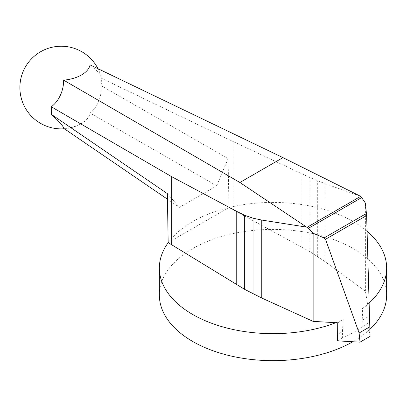 <?xml version="1.0" encoding="UTF-8"?>
<svg xmlns="http://www.w3.org/2000/svg" width="407" height="407" viewBox="0 0 407 407"><rect width="100%" height="100%" fill="white"/><g stroke="black" fill="none" stroke-linecap="round" stroke-linejoin="round"><path stroke-width="0.31" stroke-dasharray="2.04 1.53" d="M367.104 231.252A113.645 65.613 0 0 0 353.362 221.647A113.645 65.613 0 0 0 229.014 207.545A113.645 65.613 0 0 0 228.826 207.59A113.645 65.613 0 0 0 168.295 242.536A113.645 65.613 0 0 0 168.213 242.648M159.356 295.039A113.645 65.613 180 0 1 229.512 234.417A113.645 65.613 180 0 1 353.362 248.641A113.645 65.613 180 0 1 386.65 295.039M370.019 329.212A113.645 65.613 180 0 1 352.818 341.748M335.887 322.695A113.645 65.613 0 0 0 343.218 319.637L342.445 331.598L342.445 338.054A113.645 65.613 0 0 0 362.968 326.205L362.362 308.582A113.645 65.613 0 0 0 367.669 304.35A113.645 65.613 0 0 0 369.271 302.915M168.162 242.613L228.958 207.514L309.966 251.689L324.949 261.559L365.389 291.214L367.852 305.413L367.836 323.392L370.085 336.35M337.576 340.863L342.445 338.054M362.968 326.205L367.836 323.392M337.729 322.802L343.218 319.637M362.362 308.582L367.852 305.413M63.655 128.291A29.904 17.979 2.1 0 0 80.693 124.008A29.904 17.979 2.1 0 0 90.069 113.044A27.9 23.275 -80.8 0 0 101.068 85.623A23.214 13.991 -122.3 0 0 101.068 78.073A27.9 5.439 -146.3 0 0 101.119 76.811A27.9 5.439 -146.3 0 0 90.069 64.901M101.068 85.623L228.093 158.572L228.958 207.514M167.46 199.206L179.401 207.367L216.753 185.801L228.093 158.572M216.753 185.801L90.069 113.044M234.015 210.18L234.015 141.977L101.068 78.073M360.281 196.159L324.949 183.613L309.966 177.605L234.015 141.977M167.369 193.63L179.401 207.367M301.821 247.115L301.821 173.86M309.966 251.689L309.966 177.605M317.689 256.512L317.689 180.866M324.949 261.559L324.949 183.613M365.389 291.214L365.389 203.098M337.576 334.412L342.445 331.598M362.968 319.749L367.836 316.941M101.119 76.811A41.326 41.326 0 0 0 97.99 68.707M64.352 128.77A41.326 41.326 0 0 0 80.693 124.008"/><path stroke-width="0.61" d="M168.213 242.648A113.645 65.613 0 0 0 159.356 268.045A113.645 65.613 0 0 0 192.643 314.438A113.645 65.613 0 0 0 335.887 322.695L313.136 321.382L261.767 298.036L244.678 289.382L168.162 242.613L167.369 193.63L51.318 114.347A27.9 3.475 39.4 0 1 63.655 128.291L167.46 199.206M352.818 341.748A113.645 65.613 180 0 1 192.643 341.432A113.645 65.613 180 0 1 159.356 295.039L159.356 268.045M369.271 302.915A113.645 65.613 0 0 0 386.65 268.045L386.65 295.039A113.645 65.613 180 0 1 370.019 329.212M386.65 268.045A113.645 65.613 0 0 0 367.104 231.252M313.136 321.382L313.136 233.267L324.104 237.922L325.503 239.296L359.106 332.997L360.022 342.16L337.576 340.863L337.729 322.802L335.887 322.695M51.318 106.797L171.718 176.714L236.752 211.421L244.678 215.293L253.032 218.188L261.767 220.08L306.608 227.111L239.891 182.489L282.962 157.621L90.069 64.901A29.909 16.519 177.9 0 1 63.66 80.148A27.9 21.317 102.3 0 1 51.318 106.797A23.214 12.785 62.2 0 1 51.318 114.347M282.962 157.621L360.281 196.159L361.675 197.563L365.389 203.098L366.626 215.552L370.085 336.35L360.022 342.16M239.891 182.489L63.66 80.148M244.678 289.382L244.678 215.293M253.032 293.844L253.032 218.188M236.752 284.681L236.752 211.421M171.718 244.861L171.718 176.714M261.767 298.036L261.767 220.08M306.608 227.111L308.414 228.312L313.136 233.267M307.046 227.31L360.597 196.393M325.503 239.296L366.626 215.552M359.106 332.997L369.994 326.709M324.104 237.922L366.488 213.451M308.414 228.312L361.675 197.563M97.99 68.707A41.326 41.326 0 0 0 25.427 66.896A41.326 41.326 0 0 0 64.352 128.77"/></g></svg>
